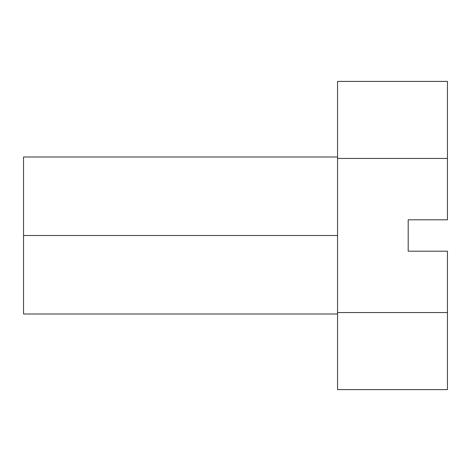<?xml version="1.0" encoding="UTF-8"?>
<svg xmlns="http://www.w3.org/2000/svg" width="471" height="471" viewBox="0 0 471 471"><rect width="100%" height="100%" fill="white"/><g stroke="black" fill="none" stroke-linecap="round" stroke-linejoin="round"><path stroke-width="0.71" d="M337.548 235.5L23.55 235.5L23.55 313.998L23.55 235.5L337.548 235.5M447.45 251.202L447.45 389.594L337.548 389.594L337.548 312.55L337.548 389.594L447.45 389.594L447.45 312.55L337.548 312.55L447.45 312.55L447.45 251.202L408.198 251.202L447.45 251.202M337.548 81.406L337.548 312.55L337.548 81.406L447.45 81.406L337.548 81.406M447.45 81.406L447.45 158.45L337.548 158.45L447.45 158.45L447.45 219.798L408.198 219.798L408.198 251.202L408.198 219.798L447.45 219.798L447.45 81.406M23.55 157.002L23.55 235.5L23.55 157.002L337.548 157.002M337.548 313.998L23.55 313.998"/></g></svg>
